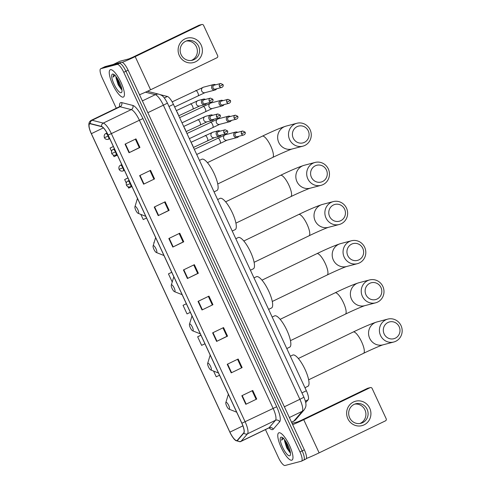 <?xml version="1.0" encoding="UTF-8"?>
<svg xmlns="http://www.w3.org/2000/svg" width="490" height="490" viewBox="0 0 490 490"><rect width="100%" height="100%" fill="white"/><g stroke="black" fill="none" stroke-linecap="round" stroke-linejoin="round"><path stroke-width="0.73" d="M160.34 94.686L167.378 96.469A9.469 2.628 64.2 0 1 173.436 104.358L306.373 390.744A9.469 2.628 64.2 0 1 308.155 399.748L305.705 402.602M305.748 459.093A9.469 2.628 -115.8 0 0 305.882 459.044A9.469 2.628 -115.8 0 0 304.351 449.838L128.123 70.186A9.469 2.628 -115.8 0 0 121.557 62.285L105.191 66.579A9.469 2.628 -115.8 0 0 105.062 66.628L102.876 67.687A9.469 2.628 -115.8 0 1 103.01 67.638A9.469 2.628 -115.8 0 0 102.876 67.687L100.689 68.741A9.469 2.628 -115.8 0 0 102.22 77.947L116.283 108.235M303.567 460.147A9.469 2.628 -115.8 0 0 303.702 460.098A9.469 2.628 -115.8 0 0 302.171 450.892L125.936 71.24A9.469 2.628 -115.8 0 0 119.37 63.339L103.01 67.638L119.37 63.339A9.469 2.628 -115.8 0 1 125.936 71.24L302.171 450.892A9.469 2.628 -115.8 0 1 303.702 460.098A9.469 2.628 -115.8 0 1 303.567 460.147M291.74 460.208A15.147 4.202 -115.8 0 0 291.954 460.128A15.147 4.202 -115.8 0 0 289.333 445.03A15.147 4.202 -115.8 0 0 279 432.762A15.147 4.202 -115.8 0 0 278.786 432.841A15.147 4.202 -115.8 0 0 281.407 447.94A15.147 4.202 -115.8 0 0 291.74 460.208A15.147 4.202 -115.8 0 0 291.954 460.128A15.147 4.202 -115.8 0 0 289.333 445.03A15.147 4.202 -115.8 0 0 279 432.762A15.147 4.202 -115.8 0 0 278.786 432.841A15.147 4.202 -115.8 0 0 281.407 447.94A15.147 4.202 -115.8 0 0 291.74 460.208M123.204 97.13A15.147 4.202 -115.8 0 0 123.419 97.051A15.147 4.202 -115.8 0 0 120.797 81.953A15.147 4.202 -115.8 0 0 110.464 69.684A15.147 4.202 -115.8 0 0 110.25 69.764A15.147 4.202 -115.8 0 0 112.878 84.868A15.147 4.202 -115.8 0 0 123.204 97.13A15.147 4.202 -115.8 0 0 123.419 97.051A15.147 4.202 -115.8 0 0 120.797 81.953A15.147 4.202 -115.8 0 0 110.464 69.684A15.147 4.202 -115.8 0 0 110.25 69.764A15.147 4.202 -115.8 0 0 112.878 84.868A15.147 4.202 -115.8 0 0 123.204 97.13M236.909 440.559A10.1 2.799 64.2 0 1 229.908 432.137L91.367 133.672A10.1 2.799 64.2 0 1 89.731 123.847A10.1 2.799 64.2 0 1 90.417 123.811L101.589 126.647A10.1 2.799 64.2 0 1 108.051 135.056L241.815 423.238A10.1 2.799 64.2 0 1 243.72 432.848L237.325 440.296A10.1 2.799 64.2 0 1 237.056 440.504A10.1 2.799 64.2 0 1 236.909 440.559M237.019 440.786A10.351 2.873 -115.8 0 0 237.442 440.516L243.836 433.068A10.351 2.873 -115.8 0 0 241.889 423.219L108.119 135.038A10.351 2.873 -115.8 0 0 101.497 126.42L90.325 123.584A10.351 2.873 -115.8 0 0 90.913 132.839A10.351 2.873 -115.8 0 0 91.293 133.684L229.841 432.149A10.351 2.873 -115.8 0 0 230.753 433.987A10.351 2.873 -115.8 0 0 237.019 440.786M265.457 429.601L278.455 457.599A9.469 2.628 -115.8 0 0 285.015 465.5L301.381 461.206A9.469 2.628 -115.8 0 0 301.515 461.157A9.469 2.628 -115.8 0 0 299.984 451.952L123.756 72.293A9.469 2.628 -115.8 0 0 117.19 64.392L100.824 68.692A9.469 2.628 -115.8 0 0 100.689 68.741M154.24 207.056L165.167 201.782L169.148 210.357L158.221 215.631L154.24 207.056M139.644 175.604L150.565 170.336L154.546 178.911L143.625 184.185L139.644 175.604M125.048 144.158L135.969 138.884L139.95 147.465L129.029 152.733L125.048 144.158M198.034 301.393L208.954 296.125L212.936 304.7L202.015 309.974L198.034 301.393M212.629 332.845L223.556 327.571L227.538 336.146L216.611 341.42L212.629 332.845M227.231 364.291L238.152 359.017L242.134 367.598L231.207 372.865L227.231 364.291M241.827 395.736L252.748 390.469L256.729 399.044L245.809 404.311L241.827 395.736M168.836 238.501L179.763 233.228L183.744 241.803L172.817 247.076L168.836 238.501M183.438 269.947L194.359 264.674L198.34 273.255L187.419 278.522L183.438 269.947M140.838 214.4L143.233 219.563L146.553 218.001M127.957 177.95L124.656 179.542L126.267 183.009M127.994 186.733L128.637 188.117L131.951 186.555M113.362 146.498L110.06 148.09L111.567 151.337M113.294 155.054L114.041 156.671L117.355 155.11M186.347 303.739L183.046 305.331L187.027 313.906L190.341 312.344M200.943 335.185L197.648 336.777L201.629 345.352L204.943 343.79M213.56 371.065L216.225 376.804L219.538 375.242M154.228 242.256L154.044 242.85M171.751 272.287L168.45 273.879L172.223 282.013M198.34 273.255L197.684 273.426M193.758 264.968L197.691 273.438L187.419 278.522M183.744 241.803L183.089 241.974M179.162 233.516L183.095 241.987L172.817 247.076M256.729 399.044L245.809 404.311M242.134 367.598L231.207 372.865M227.538 336.146L226.882 336.318M222.956 327.859L226.888 336.33L216.611 341.42M212.936 304.7L202.015 309.974M139.95 147.465L139.295 147.637M135.369 139.178L139.301 147.643L129.029 152.733M154.546 178.911L143.625 184.185M169.148 210.357L168.493 210.529M164.567 202.07L168.499 210.541L158.221 215.631M168.45 273.879L171.763 272.324M183.046 305.331L186.359 303.769M197.648 336.777L200.961 335.215M153.854 242.434L154.221 242.262M124.656 179.542L127.97 177.98M110.06 148.09L113.374 146.528M208.36 296.413L212.286 304.884M237.552 359.311L241.484 367.776M252.148 390.757L256.08 399.228M149.971 170.624L153.897 179.095M284.543 439.677A7.136 1.978 -115.8 0 0 284.666 441.319L284.696 439.873M289.694 455.804A10.29 2.854 -115.8 0 0 290.392 455.002A10.29 2.854 -115.8 0 0 287.936 445.245A10.29 2.854 -115.8 0 0 281.83 437.258A10.29 2.854 -115.8 0 0 281.046 437.166A10.29 2.854 -115.8 0 0 282.565 447.223A10.29 2.854 -115.8 0 0 289.694 455.804M282.314 437.644L281.609 440.204L283.735 438.189M284.666 441.319L286.699 447.836L289.89 452.491M281.609 440.204L282.363 437.637M290.319 452.001L288.696 449.551L285.345 440.761M290.374 452.785L288.261 449.759L284.739 439.928M369.705 408.152A12.624 12.109 -104.7 0 1 364.095 424.861A12.624 12.109 -104.7 0 1 347.857 418.699A12.624 12.109 -104.7 0 1 353.474 401.99A12.624 12.109 -104.7 0 1 369.705 408.152M349.646 417.75A10.1 9.69 75.3 0 0 360.952 423.299A10.1 9.69 75.3 0 0 367.126 409.315A10.1 9.69 75.3 0 0 355.82 403.76A10.1 9.69 75.3 0 0 349.646 417.75M354.748 404.115A10.1 9.69 -104.7 0 1 364.94 409.885A10.1 9.69 -104.7 0 1 359.838 423.519M306.342 458.505A12.624 0.655 -24.9 0 0 319.125 452.858L385.489 420.837A1.58 1.513 75.3 0 0 386.187 418.748L372.124 388.441A1.58 1.513 75.3 0 0 370.097 387.67L367.512 388.349L301.148 420.377L297.559 421.921L292.065 423.36M292.665 424.665A12.624 0.655 -24.9 0 0 303.733 419.697L370.097 387.67M367.512 388.349A1.58 1.513 -104.7 0 1 367.776 388.252L370.354 387.578M399.16 326.701A8.679 8.324 75.3 0 0 388 322.463A8.679 8.324 75.3 0 0 384.142 333.947A8.679 8.324 75.3 0 0 395.301 338.186A8.679 8.324 75.3 0 0 399.16 326.701M380.546 335.497A11.834 11.356 -104.7 0 1 387.786 319.106A11.834 11.356 -104.7 0 1 401.028 325.611A11.834 11.356 -104.7 0 1 393.795 342.002A11.834 11.356 -104.7 0 1 380.546 335.497M226.086 402.308A3.785 1.047 -115.8 0 0 225.829 402.602A3.785 1.047 -115.8 0 0 226.735 406.198A3.785 1.047 -115.8 0 0 228.983 409.138A3.785 1.047 -115.8 0 0 229.271 409.168A3.785 1.047 -115.8 0 0 228.714 405.469A3.785 1.047 -115.8 0 0 226.086 402.308M304.964 387.719L307.867 386.316A17.358 4.814 -115.8 0 0 304.86 369.013A17.358 4.814 -115.8 0 0 293.026 354.962A17.358 4.814 -115.8 0 0 292.781 355.048L290.35 356.224M380.981 287.538A8.679 8.324 75.3 0 0 369.821 283.3A8.679 8.324 75.3 0 0 365.963 294.784A8.679 8.324 75.3 0 0 377.122 299.023A8.679 8.324 75.3 0 0 380.981 287.538M362.367 296.328A11.834 11.356 -104.7 0 1 369.607 279.937A11.834 11.356 -104.7 0 1 382.849 286.442A11.834 11.356 -104.7 0 1 375.616 302.832A11.834 11.356 -104.7 0 1 362.367 296.328M207.907 363.139A3.785 1.047 -115.8 0 0 207.65 363.439A3.785 1.047 -115.8 0 0 208.556 367.028A3.785 1.047 -115.8 0 0 210.804 369.968A3.785 1.047 -115.8 0 0 211.092 370.005A3.785 1.047 -115.8 0 0 210.535 366.3A3.785 1.047 -115.8 0 0 207.907 363.139M286.785 348.549L289.688 347.153A17.358 4.814 -115.8 0 0 286.681 329.85A17.358 4.814 -115.8 0 0 274.847 315.793A17.358 4.814 -115.8 0 0 274.602 315.885L272.164 317.055M362.802 248.369A8.679 8.324 75.3 0 0 351.642 244.13A8.679 8.324 75.3 0 0 347.777 255.615A8.679 8.324 75.3 0 0 358.937 259.853A8.679 8.324 75.3 0 0 362.802 248.369M344.188 257.158A11.834 11.356 -104.7 0 1 351.422 240.774A11.834 11.356 -104.7 0 1 364.67 247.279A11.834 11.356 -104.7 0 1 357.437 263.669A11.834 11.356 -104.7 0 1 344.188 257.158M189.728 323.976A3.785 1.047 -115.8 0 0 189.471 324.27A3.785 1.047 -115.8 0 0 190.371 327.859A3.785 1.047 -115.8 0 0 192.625 330.805A3.785 1.047 -115.8 0 0 192.913 330.836A3.785 1.047 -115.8 0 0 192.356 327.136A3.785 1.047 -115.8 0 0 189.728 323.976M268.606 309.386L271.509 307.983A17.358 4.814 -115.8 0 0 268.502 290.68A17.358 4.814 -115.8 0 0 256.662 276.623A17.358 4.814 -115.8 0 0 256.417 276.715L253.985 277.891M344.617 209.199A8.679 8.324 75.3 0 0 333.463 204.967A8.679 8.324 75.3 0 0 329.599 216.451A8.679 8.324 75.3 0 0 340.758 220.69A8.679 8.324 75.3 0 0 344.617 209.199M326.009 217.995A11.834 11.356 -104.7 0 1 333.243 201.604A11.834 11.356 -104.7 0 1 346.491 208.109A11.834 11.356 -104.7 0 1 339.252 224.5A11.834 11.356 -104.7 0 1 326.009 217.995M171.549 284.806A3.785 1.047 -115.8 0 0 171.292 285.107A3.785 1.047 -115.8 0 0 172.192 288.696A3.785 1.047 -115.8 0 0 174.44 291.636A3.785 1.047 -115.8 0 0 174.734 291.673A3.785 1.047 -115.8 0 0 174.171 287.967A3.785 1.047 -115.8 0 0 171.549 284.806M250.427 270.217L253.324 268.82A17.358 4.814 -115.8 0 0 250.323 251.517A17.358 4.814 -115.8 0 0 238.483 237.46A17.358 4.814 -115.8 0 0 238.238 237.552L235.806 238.722M326.438 170.036A8.679 8.324 75.3 0 0 315.278 165.798A8.679 8.324 75.3 0 0 311.42 177.282A8.679 8.324 75.3 0 0 322.579 181.521A8.679 8.324 75.3 0 0 326.438 170.036M307.824 178.826A11.834 11.356 -104.7 0 1 315.064 162.441A11.834 11.356 -104.7 0 1 328.312 168.946A11.834 11.356 -104.7 0 1 321.073 185.336A11.834 11.356 -104.7 0 1 307.824 178.826M153.364 245.643A3.785 1.047 -115.8 0 0 153.107 245.937A3.785 1.047 -115.8 0 0 154.013 249.526A3.785 1.047 -115.8 0 0 156.261 252.473A3.785 1.047 -115.8 0 0 156.549 252.503A3.785 1.047 -115.8 0 0 155.992 248.804A3.785 1.047 -115.8 0 0 153.364 245.643M232.242 231.053L235.145 229.651A17.358 4.814 -115.8 0 0 232.138 212.348A17.358 4.814 -115.8 0 0 220.304 198.291A17.358 4.814 -115.8 0 0 220.059 198.383L217.627 199.559M308.259 130.867A8.679 8.324 75.3 0 0 297.099 126.634A8.679 8.324 75.3 0 0 293.24 138.119A8.679 8.324 75.3 0 0 304.4 142.357A8.679 8.324 75.3 0 0 308.259 130.867M289.645 139.662A11.834 11.356 -104.7 0 1 296.885 123.272A11.834 11.356 -104.7 0 1 310.127 129.776A11.834 11.356 -104.7 0 1 302.894 146.167A11.834 11.356 -104.7 0 1 289.645 139.662M135.185 206.474A3.785 1.047 -115.8 0 0 134.928 206.774A3.785 1.047 -115.8 0 0 135.834 210.363A3.785 1.047 -115.8 0 0 138.082 213.303A3.785 1.047 -115.8 0 0 138.37 213.34A3.785 1.047 -115.8 0 0 137.812 209.634A3.785 1.047 -115.8 0 0 135.185 206.474M214.063 191.884L216.966 190.481A17.358 4.814 -115.8 0 0 213.959 173.184A17.358 4.814 -115.8 0 0 202.125 159.128A17.358 4.814 -115.8 0 0 201.88 159.219L199.442 160.389M237.699 132.325A2.842 2.726 75.3 0 0 233.938 135.975A2.842 2.726 75.3 0 0 238.74 136.294M241.46 133.85A2.052 1.966 75.3 0 1 242.715 131.008L236.394 132.668A2.052 1.966 75.3 0 0 235.139 135.51A2.052 1.966 75.3 0 0 237.436 136.637L243.757 134.977C245.147 134.285 245.594 133.335 245.098 132.129L241.46 133.85A2.052 1.966 75.3 0 0 243.757 134.977M230.349 116.485A2.842 2.726 75.3 0 0 226.588 120.136A2.842 2.726 75.3 0 0 231.39 120.454M234.11 118.01A2.052 1.966 75.3 0 1 235.365 115.168L229.044 116.828A2.052 1.966 75.3 0 0 227.789 119.67A2.052 1.966 75.3 0 0 230.086 120.797L236.407 119.137C237.797 118.445 238.244 117.496 237.748 116.289L234.11 118.01A2.052 1.966 75.3 0 0 236.407 119.137M222.999 100.646A2.842 2.726 75.3 0 0 219.238 104.297A2.842 2.726 75.3 0 0 224.04 104.615M226.76 102.171A2.052 1.966 75.3 0 1 228.009 99.329L221.688 100.989A2.052 1.966 75.3 0 0 220.439 103.831A2.052 1.966 75.3 0 0 222.73 104.958L229.057 103.298C230.447 102.612 230.894 101.663 230.392 100.45L226.76 102.171A2.052 1.966 75.3 0 0 229.057 103.298M215.643 84.807A2.842 2.726 75.3 0 0 211.882 88.457A2.842 2.726 75.3 0 0 216.684 88.776M219.404 86.332A2.052 1.966 75.3 0 1 220.659 83.496L214.338 85.15A2.052 1.966 75.3 0 0 213.083 87.992A2.052 1.966 75.3 0 0 215.38 89.119L221.701 87.459C223.097 86.773 223.538 85.824 223.042 84.611L219.404 86.332A2.052 1.966 75.3 0 0 221.701 87.459M220.151 131.1A2.842 2.726 75.3 0 0 216.292 134.505A2.842 2.726 75.3 0 0 221.192 135.069M223.912 132.625A2.052 1.966 75.3 0 1 225.167 129.783L218.846 131.442A2.052 1.966 75.3 0 0 217.591 134.285A2.052 1.966 75.3 0 0 219.888 135.412L226.209 133.752C227.599 133.06 228.046 132.11 227.55 130.904L223.912 132.625A2.052 1.966 75.3 0 0 226.209 133.752M193.06 146.633A2.842 0.79 -115.8 0 0 191.529 143.331M212.801 115.26A2.842 2.726 75.3 0 0 208.936 118.666A2.842 2.726 75.3 0 0 213.842 119.229M216.562 116.785A2.052 1.966 75.3 0 1 217.817 113.943L211.49 115.603A2.052 1.966 75.3 0 0 210.241 118.445A2.052 1.966 75.3 0 0 212.538 119.572L218.859 117.912C220.249 117.226 220.696 116.277 220.194 115.064L216.562 116.785A2.052 1.966 75.3 0 0 218.859 117.912M185.704 130.793A2.842 0.79 -115.8 0 0 184.173 127.492M205.445 99.421A2.842 2.726 75.3 0 0 201.586 102.827A2.842 2.726 75.3 0 0 206.486 103.39M209.206 100.946A2.052 1.966 75.3 0 1 210.461 98.104L204.14 99.764A2.052 1.966 75.3 0 0 202.885 102.606A2.052 1.966 75.3 0 0 205.181 103.733L211.502 102.073C212.899 101.387 213.346 100.438 212.844 99.225L209.206 100.946A2.052 1.966 75.3 0 0 211.502 102.073M178.354 114.954A2.842 0.79 -115.8 0 0 176.823 111.653M201.176 45.08A12.624 12.109 -104.7 0 1 195.559 61.789A12.624 12.109 -104.7 0 1 179.328 55.621A12.624 12.109 -104.7 0 1 184.944 38.918A12.624 12.109 -104.7 0 1 201.176 45.08M181.11 54.672A10.1 9.69 75.3 0 0 192.417 60.221A10.1 9.69 75.3 0 0 198.591 46.238A10.1 9.69 75.3 0 0 187.29 40.688A10.1 9.69 75.3 0 0 181.11 54.672M186.212 41.038A10.1 9.69 -104.7 0 1 196.404 46.813A10.1 9.69 -104.7 0 1 191.308 60.442M139.528 94.754A12.624 0.655 -24.9 0 0 150.589 89.786L216.954 57.759A1.58 1.513 75.3 0 0 217.658 55.67L203.589 25.37A1.58 1.513 75.3 0 0 201.561 24.598L198.977 25.278L132.612 57.299L129.023 58.843L120.013 61.207L113.282 64.46L119.995 61.213A1.58 0.435 64.2 0 1 119.995 61.213A1.58 0.435 64.2 0 1 120.013 61.207M122.212 62.34A12.624 0.655 -24.9 0 0 135.197 56.62L201.561 24.598M198.977 25.278A1.58 1.513 -104.7 0 1 199.24 25.18L201.825 24.5M116.008 76.599A7.136 1.978 -115.8 0 0 116.13 78.247L116.161 76.795M121.159 92.726A10.29 2.854 -115.8 0 0 121.857 91.924A10.29 2.854 -115.8 0 0 119.407 82.167A10.29 2.854 -115.8 0 0 113.294 74.18A10.29 2.854 -115.8 0 0 112.51 74.088A10.29 2.854 -115.8 0 0 114.029 84.145A10.29 2.854 -115.8 0 0 121.159 92.726M113.778 74.572L113.08 77.126L115.199 75.111M116.13 78.247L118.163 84.758L121.355 89.413M113.08 77.126L113.827 74.56M121.783 88.923L120.16 86.479L116.81 77.683M121.838 89.707L119.731 86.687L116.204 76.857M305.368 401.096L308.155 399.748M301.926 392.888L306.373 390.744M168.995 106.502L173.436 104.358M164.309 97.951L167.378 96.469M304.351 449.838L299.984 451.952M105.191 66.579L100.824 68.692M121.557 62.285L117.19 64.392M128.123 70.186L123.756 72.293M304.137 409.873A6.315 6.021 -139.3 0 1 302.257 411.312A12.624 3.504 -115.8 0 0 299.88 399.301L163.36 105.197A12.624 3.504 -115.8 0 0 155.287 94.68A6.315 5.905 -75.8 0 1 159.152 94.276C162.025 95.581 163.231 95.256 167.366 102.992L303.88 397.096C307.255 405.395 305.956 406.755 304.137 409.873L295.727 419.654L293.516 421.357A12.624 3.504 -115.8 0 0 293.853 421.094L302.257 411.312L289.357 417.535M303.88 397.096A6.315 0.331 155.1 0 1 299.88 399.301L284.365 406.786M295.727 419.654A6.315 6.021 -139.3 0 1 293.853 421.094L291.532 422.215M145.457 92.187L155.287 94.68L142.382 100.909M167.366 102.992A6.315 0.331 155.1 0 1 163.36 105.197L147.851 112.682M229.908 432.137L242.905 425.859M119.585 106.587A15.778 4.373 64.2 0 1 120.803 102.575A15.778 4.373 64.2 0 1 121.655 102.594L132.821 105.43A15.778 4.373 64.2 0 1 142.915 118.574L276.685 406.755A15.778 4.373 64.2 0 1 279.661 421.768L273.261 429.216A15.778 4.373 64.2 0 1 269.139 427.88M90.325 123.584A3.154 2.952 -75.8 0 1 92.114 120.264L120.081 106.765A12.624 3.504 -115.8 0 0 119.401 106.753A12.624 3.504 -115.8 0 0 119.223 106.814L119.97 106.391M108.119 135.038L111.359 133.611L245.129 421.792A12.624 3.504 64.2 0 1 247.511 433.803L241.111 441.251A12.624 3.504 64.2 0 1 240.774 441.515L268.734 428.021A12.624 3.504 -115.8 0 0 269.077 427.758L275.472 420.31A12.624 3.504 -115.8 0 0 273.095 408.299L139.325 120.117A12.624 3.504 -115.8 0 0 131.253 109.601L120.081 106.765A3.154 2.952 104.2 0 0 121.655 102.594M237.442 440.516A3.154 3.007 -139.3 0 0 241.111 441.251L269.077 427.758A3.154 3.007 40.7 0 1 273.261 429.216M276.685 406.755L241.889 423.219M101.497 126.42A3.154 2.952 -75.8 0 1 103.286 123.094A12.624 3.504 64.2 0 1 111.359 133.611L142.915 118.574M279.661 421.768A3.154 3.007 40.7 0 0 275.472 420.31L247.511 433.803A3.154 3.007 -139.3 0 1 243.836 433.068M90.913 132.839C88.561 126.781 88.996 126.383 88.843 124.84C88.819 122.733 89.627 121.22 91.256 120.313A12.624 3.504 64.2 0 1 92.114 120.264L103.286 123.094L131.253 109.601A3.154 2.952 104.2 0 0 132.821 105.43M91.367 133.672L103.39 127.865M183.805 269.769L187.786 278.345M198.401 301.215L202.382 309.79M213.003 332.667L216.978 341.236M227.599 364.113L231.58 372.688M242.195 395.559L246.176 404.134M169.209 238.324L173.191 246.899M154.613 206.872L158.589 215.447M140.011 175.426L143.993 184.001M125.416 143.98L129.397 152.555M303.733 419.697L319.125 452.858M298.349 358.496L353.241 332.006C363.592 327.008 371.494 323.657 376.933 321.954A11.834 11.356 75.3 0 0 369.699 338.345A11.834 11.356 75.3 0 0 382.941 344.85L393.795 342.002M353.241 332.006A11.834 3.283 64.2 0 1 353.406 331.944A11.834 3.283 64.2 0 1 361.614 341.818A11.834 3.283 64.2 0 1 363.531 353.327C371.126 349.627 380.804 345.468 382.984 344.838M228.364 394.254A10.437 2.897 -115.8 0 0 228.34 394.321L225.829 402.602M280.17 319.327L335.062 292.836C345.413 287.844 353.308 284.494 358.754 282.785A11.834 11.356 75.3 0 0 351.514 299.176A11.834 11.356 75.3 0 0 364.762 305.68L375.616 302.832M335.062 292.836A11.834 3.283 64.2 0 1 335.227 292.775A11.834 3.283 64.2 0 1 343.435 302.649A11.834 3.283 64.2 0 1 345.346 314.157C352.947 310.458 362.625 306.299 364.805 305.668M210.161 355.158L210.179 355.085A10.437 2.897 -115.8 0 0 210.161 355.158L207.65 363.439M261.991 280.158L316.877 253.673C327.234 248.675 335.129 245.325 340.575 243.622A11.834 11.356 75.3 0 0 333.335 260.012A11.834 11.356 75.3 0 0 346.583 266.517L357.437 263.669M316.877 253.673A11.834 3.283 64.2 0 1 317.048 253.612A11.834 3.283 64.2 0 1 325.256 263.485A11.834 3.283 64.2 0 1 327.167 274.994C334.768 271.295 344.439 267.136 346.626 266.505M191.976 315.989L192 315.915A10.437 2.897 -115.8 0 0 191.976 315.989L189.471 324.27M243.812 240.994L298.698 214.504C309.049 209.512 316.95 206.161 322.389 204.453A11.834 11.356 75.3 0 0 315.156 220.843A11.834 11.356 75.3 0 0 328.404 227.348L339.252 224.5M298.698 214.504A11.834 3.283 64.2 0 1 298.869 214.442A11.834 3.283 64.2 0 1 307.071 224.316A11.834 3.283 64.2 0 1 308.988 235.825C316.583 232.125 326.26 227.966 328.447 227.336M173.797 276.826L173.821 276.752A10.437 2.897 -115.8 0 0 173.797 276.826L171.292 285.107M225.633 201.825L280.519 175.34C290.87 170.342 298.771 166.992 304.21 165.289A11.834 11.356 75.3 0 0 296.977 181.68A11.834 11.356 75.3 0 0 310.219 188.185L321.073 185.336M280.519 175.34A11.834 3.283 64.2 0 1 280.684 175.279A11.834 3.283 64.2 0 1 288.892 185.153A11.834 3.283 64.2 0 1 290.809 196.655C298.404 192.962 308.081 188.803 310.262 188.172M155.618 237.656L155.642 237.583A10.437 2.897 -115.8 0 0 155.618 237.656L153.107 245.937M207.448 162.662L262.34 136.171C272.691 131.179 280.586 127.829 286.031 126.12A11.834 11.356 75.3 0 0 278.792 142.51A11.834 11.356 75.3 0 0 292.04 149.015L302.894 146.167M262.34 136.171A11.834 3.283 64.2 0 1 262.505 136.11A11.834 3.283 64.2 0 1 270.713 145.983A11.834 3.283 64.2 0 1 272.624 157.492C280.225 153.793 289.902 149.634 292.083 149.003M137.439 198.493L137.457 198.419A10.437 2.897 -115.8 0 0 137.439 198.493L134.928 206.774M130.634 186.721A3.154 0.876 -115.8 0 0 130.677 186.702C128.784 187.315 127.369 186.812 126.445 185.189L130.169 183.634A3.154 0.876 -115.8 0 0 127.982 181A3.154 0.876 -115.8 0 0 127.939 181.018L129.121 180.449M131.773 186.175L130.677 186.702A3.154 0.876 -115.8 0 0 130.169 183.634M220.298 143.105A2.842 0.79 -115.8 0 0 220.335 143.086A2.842 0.79 -115.8 0 0 219.949 140.489A2.842 0.79 -115.8 0 0 217.909 137.953A2.842 0.79 -115.8 0 0 217.866 137.972A2.842 0.79 -115.8 0 0 217.829 137.996M235.678 132.037L225.565 134.695A2.842 2.726 75.3 0 0 223.906 138.786A2.842 2.726 75.3 0 0 227.005 140.189L237.117 137.537M123.284 170.881A3.154 0.876 -115.8 0 0 123.327 170.863C121.428 171.476 120.019 170.973 119.095 169.35L122.819 167.794A3.154 0.876 -115.8 0 0 120.632 165.167A3.154 0.876 -115.8 0 0 120.583 165.179L121.765 164.609M124.423 170.336L123.327 170.863A3.154 0.876 -115.8 0 0 122.819 167.794M212.942 127.265A2.842 0.79 -115.8 0 0 212.985 127.247A2.842 0.79 -115.8 0 0 212.599 124.65A2.842 0.79 -115.8 0 0 210.553 122.12A2.842 0.79 -115.8 0 0 210.516 122.133A2.842 0.79 -115.8 0 0 210.48 122.157M228.328 116.204L218.215 118.856A2.842 2.726 75.3 0 0 216.556 122.947A2.842 2.726 75.3 0 0 219.655 124.35L229.767 121.698M115.934 155.042A3.154 0.876 -115.8 0 0 115.977 155.03C114.078 155.636 112.669 155.134 111.738 153.511L115.462 151.961A3.154 0.876 -115.8 0 0 113.276 149.328A3.154 0.876 -115.8 0 0 113.233 149.34L114.415 148.77M117.073 154.497L115.977 155.03A3.154 0.876 -115.8 0 0 115.462 151.961M205.592 111.426A2.842 0.79 -115.8 0 0 205.635 111.414A2.842 0.79 -115.8 0 0 205.249 108.811A2.842 0.79 -115.8 0 0 203.203 106.281A2.842 0.79 -115.8 0 0 203.166 106.293A2.842 0.79 -115.8 0 0 203.13 106.318M220.972 100.364L210.859 103.016A2.842 2.726 75.3 0 0 209.206 107.108A2.842 2.726 75.3 0 0 212.305 108.511L222.417 105.858M108.578 139.203A3.154 0.876 -115.8 0 0 108.627 139.191C106.728 139.797 105.313 139.295 104.388 137.678L108.112 136.122A3.154 0.876 -115.8 0 0 105.926 133.488A3.154 0.876 -115.8 0 0 105.883 133.507L106.998 132.968M109.723 138.658L108.627 139.191A3.154 0.876 -115.8 0 0 108.112 136.122M198.242 95.587A2.842 0.79 -115.8 0 0 198.279 95.575A2.842 0.79 -115.8 0 0 197.893 92.971A2.842 0.79 -115.8 0 0 195.853 90.442A2.842 0.79 -115.8 0 0 195.81 90.454A2.842 0.79 -115.8 0 0 195.773 90.479M213.622 84.525L203.509 87.177A2.842 2.726 75.3 0 0 201.856 91.275A2.842 2.726 75.3 0 0 204.955 92.677L215.061 90.019M207.638 140.593A2.842 0.79 -115.8 0 0 207.68 140.581A2.842 0.79 -115.8 0 0 207.295 137.978A2.842 0.79 -115.8 0 0 205.249 135.448A2.842 0.79 -115.8 0 0 205.212 135.46A2.842 0.79 -115.8 0 0 205.175 135.485M191.045 142.296L212.905 132.184A2.842 2.726 75.3 0 0 211.251 136.275A2.842 2.726 75.3 0 0 214.351 137.678L219.569 136.312M200.288 124.754A2.842 0.79 -115.8 0 0 200.33 124.742A2.842 0.79 -115.8 0 0 199.945 122.139A2.842 0.79 -115.8 0 0 197.899 119.609A2.842 0.79 -115.8 0 0 197.856 119.627A2.842 0.79 -115.8 0 0 197.819 119.646M183.695 126.457L205.555 116.344A2.842 2.726 75.3 0 0 203.901 120.442A2.842 2.726 75.3 0 0 207.001 121.845L212.219 120.473M192.938 108.915A2.842 0.79 -115.8 0 0 192.974 108.903A2.842 0.79 -115.8 0 0 192.588 106.306A2.842 0.79 -115.8 0 0 190.549 103.77A2.842 0.79 -115.8 0 0 190.506 103.788A2.842 0.79 -115.8 0 0 190.469 103.806M176.345 110.624L198.205 100.511A2.842 2.726 75.3 0 0 196.545 104.603A2.842 2.726 75.3 0 0 199.644 106.005L204.869 104.633M135.197 56.62L150.589 89.786M305.882 459.044L301.515 461.157M293.516 421.357L291.568 422.3M147.404 91.293L159.152 94.276M230.753 433.987C234.802 440.706 234.434 439.15 235.715 440.577L240.069 441.778L240.774 441.515M91.256 120.313L119.223 106.814M269.414 427.617L269.849 427.874L268.734 428.021M376.933 321.954L387.786 319.106M228.983 409.138L236.688 412.194M308.639 379.811L363.531 353.327M358.754 282.785L369.607 279.937M210.804 369.968L218.509 373.025M290.46 340.648L345.346 314.157M340.575 243.622L351.422 240.774M192.625 330.805L200.33 333.862M272.281 301.479L327.167 274.994M322.389 204.453L333.243 201.604M174.44 291.636L182.151 294.692M254.096 262.315L308.988 235.825M304.21 165.289L315.064 162.441M156.261 252.473L163.966 255.529M235.917 223.146L290.809 196.655M286.031 126.12L296.885 123.272M138.082 213.303L145.787 216.36M217.738 183.977L272.624 157.492M196.704 154.491L227.011 140.189M194.316 149.34L225.565 134.695M126.445 185.189C125.906 183.144 126.402 181.753 127.939 181.018M242.715 131.008L245.098 132.129M189.354 138.652L219.655 124.35M186.96 133.501L218.215 118.856M119.095 169.35C118.556 167.304 119.052 165.914 120.583 165.179M235.365 115.168L237.748 116.289M182.004 122.812L212.305 108.511M179.61 117.661L210.859 103.016M111.738 153.511C111.206 151.465 111.702 150.075 113.233 149.34M228.009 99.329L230.392 100.45M174.648 106.979L204.955 92.677M172.155 101.871L203.509 87.177M104.388 137.678C103.849 135.626 104.346 134.236 105.883 133.507M220.659 83.496L223.042 84.611M193.44 147.453L214.351 137.678M212.905 132.184L218.13 130.818M225.167 129.783L227.55 130.904M186.09 131.614L207.001 121.845M205.555 116.344L210.774 114.979M217.817 113.943L220.194 115.064M178.734 115.775L199.644 106.005M198.205 100.511L203.424 99.139M210.461 98.104L212.844 99.225"/></g></svg>
